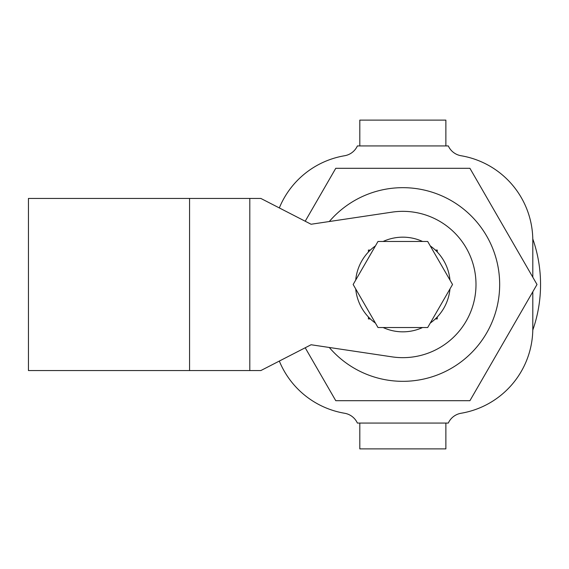 <?xml version="1.0" encoding="UTF-8"?>
<svg xmlns="http://www.w3.org/2000/svg" width="569" height="569" viewBox="0 0 569 569"><rect width="100%" height="100%" fill="white"/><g stroke="black" fill="none" stroke-linecap="round" stroke-linejoin="round"><path stroke-width="0.85" d="M449.972 280.062A47.334 47.334 0 0 0 430.249 245.908M422.561 241.469A47.334 47.334 0 0 0 383.122 241.469M375.433 245.908A47.334 47.334 0 0 0 355.717 280.062M355.717 288.938A47.334 47.334 0 0 0 375.433 323.092M383.122 327.531A47.334 47.334 0 0 0 422.561 327.531M430.249 323.092A47.334 47.334 0 0 0 449.972 288.938M249.798 198.432L260.83 198.432L311.087 224.25L392.02 212.145A73.159 73.159 0 0 1 475.997 284.5A73.159 73.159 0 0 1 392.02 356.855L311.087 344.75L260.83 370.568L28.45 370.568L28.45 198.432L249.798 198.432L249.798 370.568M368.413 316.99L368.413 318.925L370.355 318.925M435.335 318.925L437.269 318.925L437.269 316.99M370.355 250.076L368.413 250.076L368.413 252.01M437.269 252.01L437.269 250.076L435.335 250.076M189.555 198.432L189.555 370.568M305.204 221.234L335.76 168.31L469.923 168.31L537.008 284.5L469.923 400.69L335.76 400.69L305.204 347.766M359.807 120.109L359.807 145.934L445.876 145.934L445.876 120.109L359.807 120.109L445.876 120.109M445.876 448.891L445.876 423.066L359.807 423.066L359.807 448.891L445.876 448.891L359.807 448.891M532.804 277.217L532.804 240.609A86.068 86.068 0 0 0 461.082 155.742A17.212 17.212 0 0 1 448.301 145.934L357.389 145.934A17.212 17.212 0 0 1 344.601 155.742A86.068 86.068 0 0 0 279.322 207.934M279.322 361.066A86.068 86.068 0 0 0 344.601 413.258A17.212 17.212 0 0 1 357.389 423.066L448.301 423.066A17.212 17.212 0 0 1 461.082 413.258A86.068 86.068 0 0 0 532.804 328.391L532.804 291.783M532.79 238.916A137.705 137.705 0 0 1 532.79 330.084M329.287 347.467A96.822 96.822 0 0 0 499.667 284.5A96.822 96.822 0 0 0 329.287 221.533M452.533 284.5L427.689 327.531L377.994 327.531L353.15 284.5L377.994 241.469L427.689 241.469L452.533 284.5"/></g></svg>
